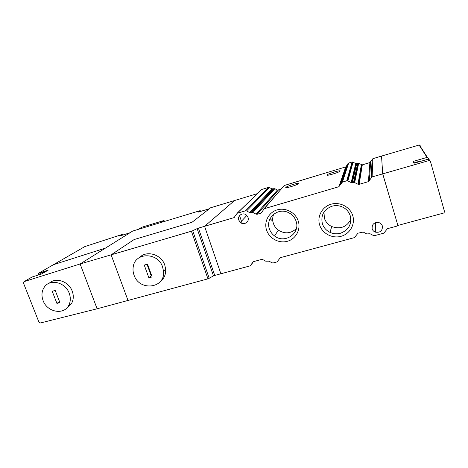 <?xml version="1.0" encoding="UTF-8"?>
<svg xmlns="http://www.w3.org/2000/svg" width="468" height="468" viewBox="0 0 468 468"><rect width="100%" height="100%" fill="white"/><g stroke="black" fill="none" stroke-linecap="round" stroke-linejoin="round"><path stroke-width="0.7" d="M24.09 281.613L23.499 283.122L38.914 322.083L40.441 322.967L97.122 308.786L80.122 263.964L24.09 281.613L32.07 277.015L41.67 273.967L48.134 270.194L38.78 273.148L53.434 264.695L105.446 248.11L130.01 232.736L119.72 236.053L122.493 234.351L84.837 246.589M122.756 235.076L122.493 234.351M429.513 159.91L428.191 159.179L429.068 160.542L430.373 161.22L444.565 211.77L443.804 213.004L397.882 225.447L382.707 173.798L381.531 156.066L372.891 158.681L372.101 176.922L429.068 160.542M420.159 145.589L419.106 145.039L427.056 157.418L413.156 161.419L413.969 163.244L428.191 159.179M419.106 145.039L381.531 156.066L382.701 173.798L397.882 225.447L396.987 226.091L387.457 228.671L383.783 233.169L374.558 235.65L373.569 235.597L369.983 233.719L366.801 233.941L363.226 232.075L357.991 233.181L354.434 237.615L280.303 257.687L277.079 261.899L273.142 262.963L272.078 262.829L269.001 261.167L265.765 261.202L262.694 259.541L261.635 259.412L253.328 261.676L252.533 262.308L251.012 265.204L253.387 261.659M427.056 157.418L428.273 158.008L428.571 159.143M214.742 275.436L213.484 275.939L197.127 228.612L198.414 228.132L214.742 275.436L220.89 273.774L204.586 226.307L234.526 200.544L210.594 207.786L192.015 222.277L134.123 239.552L111.127 254.838L128.01 300.444L207.956 278.852L191.406 231.21L111.127 254.838L128.01 300.444L97.122 308.786L80.122 263.964L132.684 231.057L200.199 210.623L198.204 212.121L209.366 208.746L192.015 222.277L134.123 239.552L111.127 254.838L80.122 263.964L105.446 248.11L53.434 264.695L85.147 246.414M161.127 222.452L164.04 220.498L164.379 221.463M200.479 211.431L200.199 210.623M164.04 220.498L141.64 227.29L138.452 229.314M239.563 215.625L242.155 223.411M213.484 275.939L207.956 278.852M191.406 231.21L192.705 230.724L209.231 278.349M197.127 228.612L192.705 230.724M198.414 228.132L204.586 226.307L234.526 200.544L257.359 193.635M139.657 257.394C146.736 250.035 161.39 254.428 164.771 265.04L165.672 269.188C165.947 274.412 164.157 278.548 160.296 281.596M134.012 275.008C133.017 272.247 132.76 269.492 133.245 266.731C135.076 252.106 157.997 252.1 162.589 266.965L163.502 271.153C165.619 288.516 139.253 291.699 134.012 275.008M144.255 265.081L147.519 264.151L152.147 276.933L148.882 277.84L144.255 265.081M147.011 264.297L151.182 275.827L148.882 277.84M151.182 275.827L151.696 275.681M238.797 220.13L240.318 222.388C243.793 225.687 249.748 221.885 248.034 217.421L246.15 214.865C242.547 212.016 237.153 215.9 238.797 220.13M372.154 228.823C372.668 230.396 373.727 231.502 375.33 232.14C380.262 232.824 382.613 230.788 382.379 226.038C381.829 224.371 380.695 223.236 378.975 222.633C374.125 222.142 371.849 224.201 372.154 228.823M266.573 230.121C269.246 238.469 278.928 243.688 287.364 241.295C295.846 239.019 301.023 229.572 298.256 221.095C295.618 212.589 285.673 207.306 277.196 209.863C268.685 212.302 263.771 221.814 266.573 230.121M269.381 228.87C270.358 231.754 272.084 234.123 274.564 235.977C284.626 244.144 300.596 233.456 296.098 221.253C294.77 217.357 292.237 214.484 288.493 212.624C277.951 207.108 265.274 218.082 269.381 228.87M322.358 223.675C323.663 227.583 326.208 230.478 329.993 232.356C333.351 233.895 336.82 234.199 340.4 233.269C348.625 230.145 351.918 224.336 350.269 215.836C348.66 211.086 345.407 207.891 340.523 206.259C337.685 205.429 334.854 205.405 332.028 206.195C323.838 209.459 320.615 215.286 322.358 223.675M331.087 204.212C322.189 206.716 316.894 216.456 319.638 224.944C322.247 233.468 332.198 238.785 341.02 236.322C349.871 233.988 355.452 224.312 352.749 215.654C350.175 206.961 339.943 201.573 331.087 204.212M298.619 183.555C299.83 182.216 287.797 185.749 286.036 187.241L285.854 187.405C284.404 188.809 296.595 185.269 298.414 183.749L298.619 183.555M340.207 171.013C340.932 169.843 329.004 173.289 327.22 174.763L326.974 175.009C326.003 176.249 338.101 172.791 339.943 171.288L340.207 171.013M273.692 214.204C272.493 217.17 272.376 220.2 273.347 223.294C274.283 226.085 275.945 228.366 278.331 230.145C284.848 234.158 290.868 233.643 296.379 228.595M323.973 212.074L324.394 218.193C325.652 221.961 328.103 224.745 331.742 226.547C340.236 229.507 346.607 227.138 350.865 219.428M272.873 221.364L270.094 218.644M251.012 265.204L250.216 265.836L220.89 273.774L204.586 226.307L234.053 217.62L234.965 216.731M372.101 176.922L368.421 181.625L369.89 162.56L362.314 164.841L359.137 184.351L368.421 181.625M359.137 184.351L357.979 184.24L354.206 182.356L351.614 182.807L347.859 180.929L346.706 180.818L342.424 182.087L338.867 186.72L345.735 166.9L284.281 185.492L264.303 208.705L338.867 186.72M264.303 208.705L261.08 213.104L257.119 214.268L256.049 214.151L252.942 212.484L249.684 212.583L246.583 210.922L245.513 210.805L268.702 187.358L261.758 189.47L237.165 213.279L245.513 210.805M237.165 213.279L234.053 217.62M236.983 213.349L261.758 189.47M268.702 187.358L272.148 188.809L274.851 188.703L277.413 190.061L280.683 189.435M263.888 208.909L284.281 185.492M345.735 166.9L348.654 163.069L352.158 162.004L356.171 163.613L358.289 163.227L362.314 164.841M369.89 162.56L372.891 158.681M359.149 177.518L360.296 177.226M358.599 180.683L359.781 180.379M353.627 181.941L354.457 181.18M358.892 178.992L360.044 178.782M38.78 273.148L38.434 273.353L38.604 274.798M49.257 283.193C55.768 276.921 68.825 281.397 72.218 291.149C73.804 295.548 73.616 299.59 71.657 303.282L66.865 307.915M43.091 300.596C41.172 295.249 41.734 290.564 44.77 286.527C50.69 278.548 65.532 282.555 69.223 293.243C70.826 297.683 70.645 301.761 68.673 305.481C63.695 315.379 47.098 312.115 43.091 300.596M52.217 291.295L55.206 290.441L59.916 302.585L56.932 303.416L52.217 291.295M59.53 301.585L56.932 303.416M420.375 161.413L420.2 161.05L421.808 161.004M269.591 187.452L246.583 210.922M249.684 212.583L272.148 188.809M273.037 188.896L250.754 212.7M251.872 212.373L273.961 188.616M274.851 188.703L252.942 212.484M256.049 214.151L277.413 190.061M278.302 190.154L257.119 214.268M261.08 213.104L262.273 211.717M346.466 166.31L339.756 186.007M341.529 182.801L347.923 163.66M348.654 163.069L342.424 182.087M346.706 180.818L352.158 162.004M353.1 162.086L347.859 180.929M351.146 182.649L355.785 163.484M356.733 163.572L352.305 182.76M353.521 182.397L357.727 163.268M358.675 163.355L354.68 182.508M357.979 184.24L361.366 164.754M370.638 161.963L369.34 180.905M371.183 177.647L372.142 159.284M45.343 271.832L40.312 273.37L39.248 274.734M419.386 145.004L427.389 157.371M428.536 159.143L429.413 160.501M420.2 161.05L413.829 162.928M165.672 269.188L163.502 271.153M246.852 215.473L240.318 222.388M375.389 222.692L375.33 232.14M286.176 187.691L286.036 187.241M327.36 175.237L327.22 174.763M278.331 230.145L274.564 235.977M331.742 226.547L329.993 232.356M352.714 161.963L347.379 180.771M356.171 163.613L351.614 182.807M354.206 182.356L358.289 163.227M361.746 164.882L358.447 184.392M38.493 274.979L39.382 273.92M71.657 303.282L68.673 305.481"/></g></svg>
